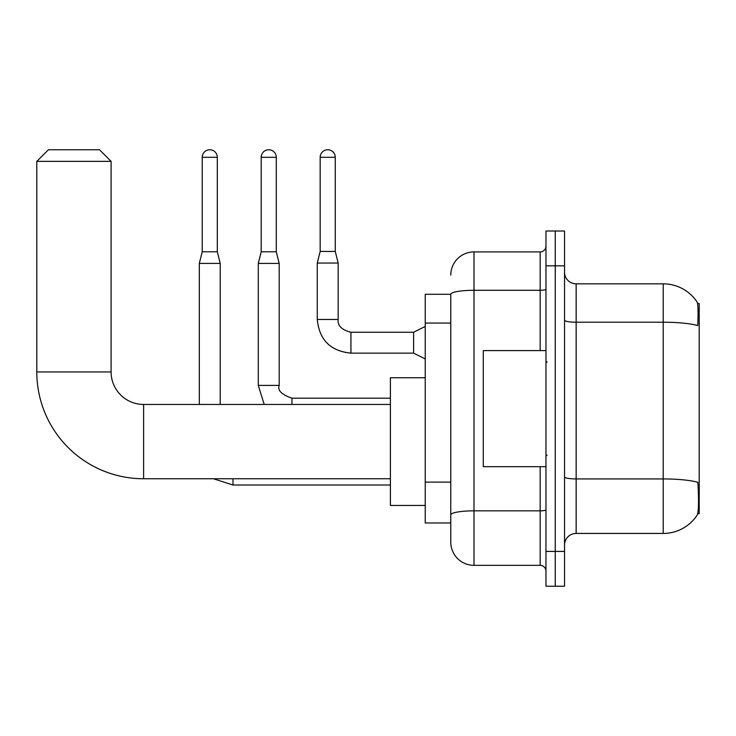 <?xml version="1.0" encoding="UTF-8"?>
<svg xmlns="http://www.w3.org/2000/svg" width="736" height="736" viewBox="0 0 736 736"><rect width="100%" height="100%" fill="white"/><g stroke="black" fill="none" stroke-linecap="round" stroke-linejoin="round"><path stroke-width="1.1" d="M697.7 513.691L699.2 513.691L699.2 303.572L697.553 303.572M450.772 294.28L425.233 294.28L425.233 522.974L450.772 522.974L450.772 542.128L450.772 294.28M576.15 533.425L663.21 533.425A40.627 40.627 0 0 0 697.185 515.09L697.185 515.09C698.574 511.814 698.896 502.449 698.142 486.993L697.838 482.292A40.627 7.056 180 0 0 663.21 478.924L663.21 283.838A40.627 40.627 0 0 1 696.955 301.834L696.955 301.834A40.627 40.627 0 0 0 663.21 283.838L576.15 283.838A11.61 11.61 0 0 1 564.54 272.228A11.61 11.61 0 0 0 576.15 283.838L576.15 533.425A11.61 11.61 0 0 0 564.54 545.036M555.248 551.42L555.248 586.242L564.54 586.242L564.54 551.42L555.248 551.42L555.248 586.242L545.965 586.242L545.965 551.42L555.248 551.42L555.248 265.843L555.248 551.42M545.965 551.42L545.965 231.012L555.248 231.012L555.248 265.843L555.248 231.012L564.54 231.012L564.54 551.42M564.54 320.188A11.61 2.015 0 0 0 576.15 322.212L663.21 322.212A40.627 7.056 180 0 1 697.756 325.551C698.308 312.174 698.087 304.336 697.093 302.036A40.627 40.627 0 0 0 663.21 283.838A40.627 40.627 0 0 1 697.093 302.036M450.772 275.126A23.221 23.221 0 0 1 473.993 251.914L473.993 565.349L540.16 565.349L540.16 466.679M473.993 251.914L540.16 251.914A5.805 5.805 0 0 0 545.965 246.109M450.772 529.359L450.772 518.917M545.965 571.154A5.805 5.805 0 0 0 540.16 565.349M473.993 565.349A23.221 23.221 0 0 1 450.772 542.128M545.965 350.584L483.276 350.584L483.276 466.679L545.965 466.679M390.402 478.75L143.603 478.75L143.603 404.45A32.504 32.504 0 0 1 111.099 371.947L111.099 161.359L36.8 161.359L48.41 149.758L99.489 149.758L111.099 161.359M143.603 478.75A106.803 106.803 0 0 1 36.8 371.947L36.8 161.359M390.402 404.45L143.603 404.45A32.504 32.504 0 0 1 111.099 371.947L36.8 371.947M425.233 377.752L390.402 377.752L390.402 505.448L425.233 505.448M217.313 251.795L202.225 251.795L202.225 157.302A7.544 7.544 0 0 1 209.769 149.758A7.544 7.544 0 0 1 217.313 157.302L217.313 251.795L220.22 263.405L220.22 404.45M199.327 404.45L199.327 263.405L220.22 263.405M276.294 251.795L261.197 251.795L261.197 157.302A7.544 7.544 0 0 1 268.741 149.758A7.544 7.544 0 0 1 276.294 157.302L276.294 251.795L279.192 263.405L279.192 385.416C277.398 390.42 281.658 394.68 291.962 398.185L291.962 398.204M279.192 385.416L258.299 385.416L258.299 263.405L279.192 263.405M335.266 251.445L320.169 251.445L320.169 157.302A7.544 7.544 0 0 1 327.713 149.758A7.544 7.544 0 0 1 335.266 157.302L335.266 251.445L338.164 263.056L338.164 319.479C337.465 325.671 341.716 329.921 350.934 332.249L350.934 353.124C330.51 351.118 319.286 339.903 317.271 319.479L317.271 263.056L338.164 263.056M425.233 358.947L413.623 353.142L413.623 332.249L425.233 326.444M450.772 323.067L425.233 323.067M450.772 482.108L425.233 482.108M663.21 533.425L663.21 478.924L576.15 478.924A11.61 2.015 0 0 1 564.54 476.91M564.54 265.843L545.965 265.843M545.965 509.846A5.805 1.012 0 0 1 540.16 510.848L473.993 510.848A23.221 4.03 180 0 0 450.772 514.887M450.772 294.317A23.221 4.03 180 0 1 473.993 290.288L540.16 290.288L540.16 251.914M540.16 350.584L540.16 290.288A5.805 1.012 0 0 0 545.965 289.276M390.402 485.015L232.99 485.015L213.422 478.75L232.99 485.015L213.422 478.75L232.99 485.015L213.422 478.75L232.99 485.015L213.422 478.75L232.99 485.015L232.99 478.75M202.225 157.302L217.313 157.302M261.197 157.302L276.294 157.302M291.962 404.45L291.962 398.185L390.402 398.185M413.623 353.142L350.934 353.142C330.51 351.118 319.286 339.903 317.271 319.479C319.286 339.903 330.51 351.118 350.934 353.142C330.51 351.118 319.286 339.903 317.271 319.479C319.286 339.903 330.51 351.118 350.934 353.142C330.51 351.118 319.286 339.903 317.271 319.479C319.286 339.903 330.51 351.118 350.934 353.142C330.51 351.118 319.286 339.903 317.271 319.479C319.286 339.903 330.51 351.118 350.934 353.142C330.51 351.118 319.286 339.903 317.271 319.479C319.286 339.903 330.51 351.118 350.934 353.142C330.51 351.118 319.286 339.903 317.271 319.479C319.286 339.903 330.51 351.118 350.934 353.142C330.51 351.118 319.286 339.903 317.271 319.479C319.286 339.903 330.51 351.118 350.934 353.142C330.51 351.118 319.286 339.903 317.271 319.479L338.164 319.479C337.465 325.671 341.716 329.921 350.934 332.249C341.716 329.921 337.465 325.671 338.164 319.479C337.465 325.671 341.716 329.921 350.934 332.249C341.716 329.921 337.465 325.671 338.164 319.479C337.465 325.671 341.716 329.921 350.934 332.249C341.716 329.921 337.465 325.671 338.164 319.479C337.465 325.671 341.716 329.921 350.934 332.249C341.716 329.921 337.465 325.671 338.164 319.479C337.465 325.671 341.716 329.921 350.934 332.249C341.716 329.921 337.465 325.671 338.164 319.479C337.465 325.671 341.716 329.921 350.934 332.249C341.716 329.921 337.465 325.671 338.164 319.479C337.465 325.671 341.716 329.921 350.934 332.249C341.716 329.921 337.465 325.671 338.164 319.479C337.465 325.671 341.716 329.921 350.934 332.249L413.623 332.249M320.169 157.302L335.266 157.302M547.124 362.195L545.965 361.036M547.124 455.069L545.965 456.228M202.225 251.795L199.327 263.405M258.299 385.416L264.196 404.45M261.197 251.795L258.299 263.405M317.271 319.479C319.286 339.903 330.51 351.118 350.934 353.142M338.164 319.479C337.465 325.671 341.716 329.921 350.934 332.249M320.169 251.445L317.271 263.056"/></g></svg>
